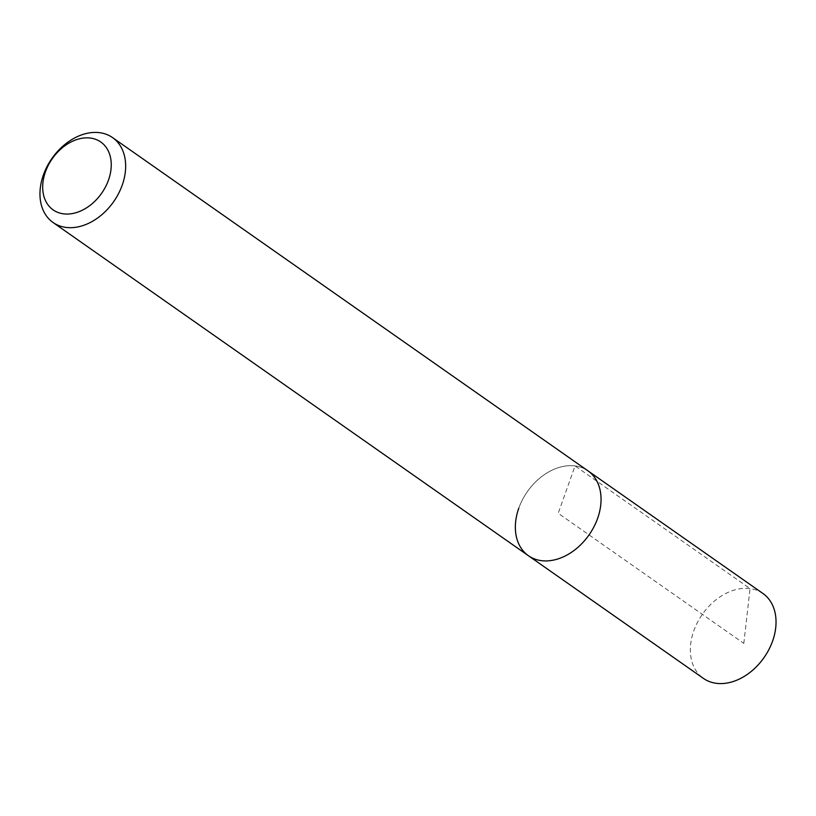 <?xml version="1.0" encoding="UTF-8"?>
<svg xmlns="http://www.w3.org/2000/svg" width="816" height="816" viewBox="0 0 816 816"><rect width="100%" height="100%" fill="white"/><g stroke="black" fill="none" stroke-linecap="round" stroke-linejoin="round"><path stroke-width="0.61" stroke-dasharray="4.08 3.06" d="M762.95 593.507A51.836 37.669 -55 0 0 693.794 630.819A51.836 37.669 -55 0 0 703.443 678.402M518.803 508.154A51.836 37.669 125 0 1 587.959 470.842A51.836 37.669 -55 0 0 518.803 508.154A51.836 37.669 -55 0 0 528.452 555.737M743.815 643.396L750.057 588.591L575.066 465.926L558.205 513.284L743.815 643.396"/><path stroke-width="1.22" d="M53.05 222.493A51.836 37.669 125 0 1 43.411 174.91A51.836 37.669 125 0 1 112.557 137.598A51.836 37.669 125 0 1 122.206 185.181A51.836 37.669 125 0 1 53.05 222.493L703.443 678.402A51.836 37.669 -55 0 0 772.589 641.09A51.836 37.669 -55 0 0 762.95 593.507L587.959 470.842A51.836 37.669 125 0 1 597.598 518.425A51.836 37.669 125 0 1 528.452 555.737A51.836 37.669 125 0 1 518.803 508.154M528.452 555.737A51.836 37.669 -55 0 0 597.598 518.425A51.836 37.669 -55 0 0 587.959 470.842L112.557 137.598M45.451 171.85A41.473 30.131 125 0 1 90.464 138.067A41.473 30.131 125 0 1 108.487 180.071A41.473 30.131 125 0 1 63.485 213.843A41.473 30.131 125 0 1 45.451 171.85"/></g></svg>
